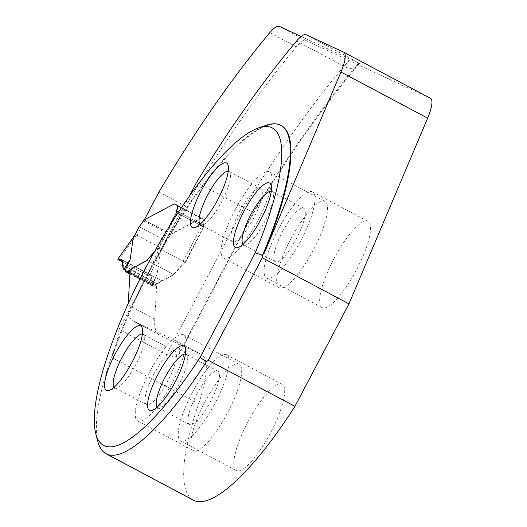 <?xml version="1.0" encoding="UTF-8"?>
<svg xmlns="http://www.w3.org/2000/svg" width="527" height="527" viewBox="0 0 527 527"><rect width="100%" height="100%" fill="white"/><g stroke="black" fill="none" stroke-linecap="round" stroke-linejoin="round"><path stroke-width="0.4" stroke-dasharray="2.63 1.98" d="M189.068 196.604L119.102 329.309L166.519 354.526L171.986 356.377L176.17 356.193L179.312 353.953L254.317 211.702M196.512 182.48L243.929 207.697C251.498 211.61 254.851 212.796 253.988 211.255L254.238 211.847M119.102 329.309A94.867 24.394 118 0 1 112.64 355.626A186.011 47.832 118 0 1 150.531 269.699A186.011 47.832 118 0 1 281.319 125.63M333.71 259.218A48.827 12.556 -62 0 0 322.181 307.623A48.827 12.556 -62 0 0 356.199 270.41A48.827 12.556 -62 0 0 368.037 221.399A48.827 12.556 -62 0 0 333.71 259.218M247.835 422.094A48.827 12.556 118 0 1 282.162 384.275A48.827 12.556 118 0 1 270.325 433.28A48.827 12.556 118 0 1 236.307 470.499A48.827 12.556 118 0 1 247.835 422.094M290.7 239.258A48.827 12.556 118 0 1 325.034 201.439A48.827 12.556 118 0 1 313.19 250.45A48.827 12.556 118 0 1 279.178 287.663A48.827 12.556 118 0 1 290.7 239.258M204.825 402.134A48.827 12.556 -62 0 0 193.304 450.539A48.827 12.556 -62 0 0 227.315 413.32A48.827 12.556 -62 0 0 239.159 364.315A48.827 12.556 -62 0 0 204.825 402.134M279.303 26.35L305.884 40.487A27.905 7.174 -62 0 0 296.378 46.831A415.737 106.902 -62 0 0 185.557 206.162L170.768 234.212L200.919 218.25A2.793 0.718 -62 0 1 201.222 218.204L204.002 219.495A6.508 1.673 -62 0 0 204.002 219.495L174.635 204.068A2.793 0.718 -62 0 0 174.338 204.107L144.339 219.785M305.884 40.487L430.414 98.285L343.716 52.18M193.178 500.07A185.965 47.819 118 0 1 198.679 403.689A94.867 24.394 -62 0 0 201.393 354.48A94.867 24.394 -62 0 0 201.09 354.328L159.773 335.152A93.009 23.913 -62 0 1 159.477 335.001L132.89 320.864A93.009 23.913 -62 0 0 133.193 321.015L174.509 340.192L201.09 354.328M134.247 236.136L135.729 234.074L136.447 233.981L137.027 235.312L159.246 247.13L159.846 247.038C161.539 247.176 161.914 248.224 160.979 250.18L160.076 252.868L157.158 273.869L152.184 284.547A8.373 2.154 118 0 1 152.553 285.489A6.976 1.792 -62 0 0 152.909 286.306A6.976 1.792 -62 0 0 153.686 286.207L155.208 285.403A2.793 0.718 -62 0 0 155.847 284.824L162.072 280.95L135.294 266.708L161.875 280.845L156.763 283.73L154.721 319.085A93.009 23.913 -62 0 0 159.477 335.001M161.875 280.845L173.027 274.936A2.793 0.718 -62 0 0 173.567 274.475C177.928 269.192 181.861 265.16 185.366 262.38L203.942 227.144L203.508 226.946A5.118 1.317 -62 0 1 203.488 226.933L176.907 212.796A5.118 1.317 -62 0 0 176.92 212.803L203.508 226.946M154.47 251.708L157.58 248.494L160.959 249.403L183.179 261.214L201.755 225.984L203.527 226.873A5.118 1.317 118 0 1 203.56 225.332L176.776 211.09L203.356 225.227A5.118 1.317 -62 0 0 203.488 226.933M203.356 225.227L204.193 221.683A6.508 1.673 -62 0 0 204.028 219.502L204.226 219.614A6.508 1.673 -62 0 0 204.206 219.601L201.419 218.31A2.793 0.718 -62 0 0 201.116 218.356L171.143 234.225L165.992 240.826L139.28 226.801M301.115 36.475L359.513 63.517M176.835 212.756L203.56 226.972L176.861 212.77A5.118 1.317 -62 0 0 176.907 212.796L176.967 212.822M153.996 252.565L158.779 248.237L174.977 217.519M128.219 303.585L128.14 304.949A93.009 23.913 -62 0 0 132.89 320.864M179.312 353.953L179.714 352.122A94.867 24.394 -62 0 0 174.812 340.343A94.867 24.394 -62 0 0 174.509 340.192M158.97 192.026L185.557 206.162M144.181 220.075L170.768 234.212M179.714 352.122L253.988 211.255A430.618 110.729 -62 0 1 358.551 63.24A42.786 11.001 -62 0 1 358.617 63.161L353.492 59.926A27.905 7.174 -62 0 0 343.986 66.264A415.737 106.902 -62 0 0 243.929 207.697L166.519 354.526M130.176 269.593L156.763 283.73M158.779 248.237L185.366 262.38M177.355 213.007L203.942 227.144M278.157 229.68A48.827 12.556 118 0 1 312.491 191.861A48.827 12.556 118 0 1 300.647 240.865A48.827 12.556 118 0 1 266.636 278.078A48.827 12.556 118 0 1 278.157 229.68M192.283 392.549A48.827 12.556 118 0 1 226.617 354.737A48.827 12.556 118 0 1 214.772 403.741A48.827 12.556 118 0 1 180.761 440.954A48.827 12.556 118 0 1 192.283 392.549M149.279 372.589A48.827 12.556 118 0 1 183.607 334.77A48.827 12.556 118 0 1 171.769 383.781A48.827 12.556 118 0 1 137.751 420.994A48.827 12.556 118 0 1 149.279 372.589M235.154 209.713A48.827 12.556 118 0 1 269.481 171.901A48.827 12.556 118 0 1 257.644 220.905A48.827 12.556 118 0 1 223.626 258.118A48.827 12.556 118 0 1 235.154 209.713M112.64 355.626L112.047 355.31A186.011 47.832 118 0 1 266.339 125.261M97.936 441.824A185.965 47.819 118 0 1 111.349 357.247L112.047 355.31M282.505 231.696A30.23 7.773 118 0 1 303.756 208.284A30.23 7.773 118 0 1 296.424 238.619A30.23 7.773 118 0 1 275.371 261.655A30.23 7.773 118 0 1 282.505 231.696M271.286 191.176A30.23 7.773 118 0 1 272.018 191.4A30.23 7.773 118 0 1 273.329 193.337A30.23 7.773 118 0 1 264.686 221.735A30.23 7.773 118 0 1 245.964 244.785A30.23 7.773 118 0 1 243.626 244.778A30.23 7.773 118 0 1 243.033 244.297M196.63 394.571A30.23 7.773 118 0 1 217.882 371.16A30.23 7.773 118 0 1 210.55 401.495A30.23 7.773 118 0 1 189.496 424.531A30.23 7.773 118 0 1 196.63 394.571M185.412 354.045A30.23 7.773 118 0 1 186.143 354.276A30.23 7.773 118 0 1 187.454 356.206A30.23 7.773 118 0 1 178.811 384.611A30.23 7.773 118 0 1 160.089 407.661A30.23 7.773 118 0 1 157.757 407.648A30.23 7.773 118 0 1 157.158 407.173M153.62 374.605A30.23 7.773 118 0 1 174.872 351.199A30.23 7.773 118 0 1 167.546 381.535A30.23 7.773 118 0 1 146.486 404.571A30.23 7.773 118 0 1 153.62 374.605M142.402 334.085A30.23 7.773 118 0 1 143.133 334.316A30.23 7.773 118 0 1 144.451 336.246A30.23 7.773 118 0 1 135.801 364.651A30.23 7.773 118 0 1 117.086 387.701A30.23 7.773 118 0 1 114.748 387.688A30.23 7.773 118 0 1 114.148 387.213M239.495 211.735A30.23 7.773 118 0 1 260.746 188.323A30.23 7.773 118 0 1 253.415 218.659A30.23 7.773 118 0 1 232.361 241.695A30.23 7.773 118 0 1 239.495 211.735M228.277 171.216A30.23 7.773 118 0 1 229.008 171.44A30.23 7.773 118 0 1 230.319 173.376A30.23 7.773 118 0 1 221.676 201.775A30.23 7.773 118 0 1 202.961 224.825A30.23 7.773 118 0 1 200.622 224.818A30.23 7.773 118 0 1 200.023 224.337M201.755 225.984L177.349 213.02M203.56 225.332L204.39 221.788A6.508 1.673 -62 0 0 204.226 219.614M162.072 280.95L173.225 275.041A2.793 0.718 -62 0 0 173.772 274.58L184.562 262.848L183.179 261.214M184.779 262.637L203.527 226.873M159.846 247.038L147.422 275.213L122.844 262.15L147.758 275.39L149.477 275.99L151.209 275.496L152.408 284.534L123.318 269.06L152.408 284.534L151.835 275.529L149.596 275.977L147.422 275.213M118.852 260.022L136.783 234.772M152.685 284.837L157.158 273.869M160.979 250.18L149.596 275.977M306.082 34.71L353.492 59.926M154.721 319.085L128.14 304.949M133.193 321.015L159.773 335.152M173.772 274.58L146.987 260.338L173.567 274.475M174.338 204.107L200.919 218.25M174.635 204.068L201.222 218.204M111.349 357.247L198.679 403.689M269.791 32.694L296.378 46.831M358.551 63.24A14.881 9.19 -139.9 0 1 357.24 66.066A14.881 9.19 -139.9 0 1 343.986 66.264L296.569 41.053M179.536 214.166L160.959 249.403M137.027 235.312L140.992 227.789M163.212 239.607L159.246 247.13M160.076 252.868L166.677 240.352M157.58 248.494L168.37 228.026M155.847 284.824L130.09 271.122M155.208 285.403L130.037 272.018M153.686 286.207L129.945 273.579M152.553 285.489L125.571 271.142M152.29 284.6L125.09 270.134M152.507 284.758L125.301 270.292L152.501 284.758M152.132 281.141L122.554 265.41M152.171 280.608L122.58 264.864M151.196 275.496L122.317 260.14M171.143 234.225L144.161 219.878M170.32 235.101L143.337 220.747M201.116 218.356L174.141 204.002M201.419 218.31L174.437 203.962M204.206 219.601L177.461 205.378M368.037 221.399L312.491 191.861M322.181 307.623L266.636 278.078M282.162 384.275L226.617 354.737M236.307 470.499L180.761 440.954M239.159 364.315L183.607 334.77M193.304 450.539L137.751 420.994M325.034 201.439L269.481 171.901M279.178 287.663L223.626 258.118M303.756 208.284L272.018 191.4M275.371 261.655L243.626 244.778M273.329 193.337L271.194 185.346M245.964 244.785L238.145 247.479M217.882 371.16L186.143 354.276M189.496 424.531L157.757 407.648M187.454 356.206L185.32 348.222M160.089 407.661L152.27 410.355M174.872 351.199L143.133 334.316M146.486 404.571L114.748 387.688M144.451 336.246L142.31 328.255M117.086 387.701L109.267 390.395M260.746 188.323L229.008 171.44M232.361 241.695L200.622 224.818M230.319 173.376L228.184 165.386M202.961 224.825L195.142 227.519M201.393 354.48L174.812 340.343M359.513 63.523L357.24 66.066C323.051 106.81 288.691 155.452 254.152 211.986M184.707 262.769L203.58 226.966M129.919 274.08L152.909 286.306M125.004 270.087L152.257 284.587M121.566 259.429L151.934 275.581M134.596 235.477L135.11 234.759"/><path stroke-width="0.79" d="M343.808 52.219L430.5 98.332A27.905 7.174 -62 0 1 427.647 118.147L348.96 303.881L294.929 406.37A185.965 47.819 118 0 1 194.384 500.65L193.514 500.248A185.965 47.819 118 0 1 193.35 500.156L106.019 453.714A185.965 47.819 118 0 0 106.184 453.8L107.053 454.208A185.965 47.819 118 0 0 206.386 361.805L200.102 357.378A179.733 46.218 118 0 1 95.815 433.892A179.733 46.218 118 0 1 147.217 264.995A179.733 46.218 118 0 1 258.52 127.956L266.339 125.261A186.011 47.832 118 0 1 280.726 125.314L281.319 125.63A186.011 47.832 118 0 1 263.803 254.139L340.949 72.041A27.905 7.174 118 0 0 343.808 52.219A27.905 7.174 118 0 0 343.716 52.18L306.082 34.71A27.905 7.174 118 0 0 296.569 41.053A415.737 106.902 118 0 0 196.512 182.48L189.068 196.604M144.339 219.785L158.97 192.026A415.737 106.902 -62 0 1 269.791 32.694A27.905 7.174 -62 0 1 279.303 26.35L301.115 36.475M177.349 213.02L176.861 212.77A5.118 1.317 -62 0 1 176.776 211.09L177.606 207.539A6.508 1.673 -62 0 0 177.441 205.365A6.508 1.673 -62 0 0 177.421 205.359L177.243 205.26A6.508 1.673 118 0 1 177.243 205.26A6.508 1.673 118 0 1 177.408 207.434L176.578 210.984A5.118 1.317 -62 0 0 176.545 212.526L176.861 212.77L176.545 212.526L168.37 228.026M174.977 217.519L177.355 213.007L176.967 212.822M153.996 252.565L146.789 260.233A2.793 0.718 118 0 1 146.249 260.694L128.865 270.47A2.793 0.718 118 0 1 128.226 271.049L126.704 271.853A6.976 1.792 118 0 1 125.927 271.958A6.976 1.792 118 0 1 125.571 271.142A8.373 2.154 -62 0 0 125.202 270.199L130.176 259.521L133.1 238.52L134.332 236.017M128.219 303.585L130.176 269.593L146.447 260.799A2.793 0.718 -62 0 0 146.987 260.338M280.726 125.314A186.011 47.832 118 0 1 263.21 253.823L263.803 254.139M263.21 253.823L262.512 255.397L255.233 252.815A179.733 46.218 118 0 0 258.52 127.956M106.019 453.714A185.965 47.819 118 0 1 97.936 441.824L95.815 433.892M217.98 199.239A36.508 9.387 -62 0 0 228.184 165.386A36.508 9.387 -62 0 0 200.932 191.321A36.508 9.387 -62 0 0 195.142 227.519A36.508 9.387 -62 0 0 217.98 199.239M132.112 362.108A36.508 9.387 118 0 1 109.267 390.395A36.508 9.387 118 0 1 115.057 354.197A36.508 9.387 118 0 1 142.31 328.255A36.508 9.387 118 0 1 132.112 362.108M260.99 219.199A36.508 9.387 118 0 1 238.145 247.479A36.508 9.387 118 0 1 243.942 211.281A36.508 9.387 118 0 1 271.194 185.346A36.508 9.387 118 0 1 260.99 219.199M175.116 382.075A36.508 9.387 -62 0 0 185.32 348.222A36.508 9.387 -62 0 0 158.067 374.157A36.508 9.387 -62 0 0 152.27 410.355A36.508 9.387 -62 0 0 175.116 382.075M200.102 357.378L255.233 252.815M243.033 244.297A30.23 7.773 118 0 1 250.76 214.812A30.23 7.773 118 0 1 271.286 191.176M157.158 407.173A30.23 7.773 118 0 1 164.885 377.688A30.23 7.773 118 0 1 185.412 354.045M114.148 387.213A30.23 7.773 118 0 1 121.882 357.728A30.23 7.773 118 0 1 142.402 334.085M200.023 224.337A30.23 7.773 118 0 1 207.757 194.852A30.23 7.773 118 0 1 228.277 171.216M206.386 361.805L208.231 360.257L262.268 257.775L348.96 303.881M208.231 360.257L294.929 406.37M262.268 257.775L262.512 255.397M107.053 454.208L194.384 500.65M106.184 453.8L193.514 500.248M139.28 226.801L144.161 219.878L174.141 204.002A2.793 0.718 118 0 1 174.437 203.962L177.224 205.253M154.47 251.708L146.789 260.233M123.318 269.06L122.587 260.621L118.852 260.022L122.844 262.15L117.923 259.132L121.566 259.429L122.758 261.326L122.554 265.41L123.318 269.06L125.202 270.199M117.771 259.172L134.247 236.136M130.176 259.521L123.805 269.475M427.647 118.147L340.949 72.041M139.701 226.004L133.1 238.52M130.09 271.122L128.865 270.47M130.037 272.018L128.226 271.049M129.945 273.579L126.704 271.853M122.317 260.14L120.512 259.179M139.319 226.524L133.706 237.163M125.927 271.958L129.919 274.08M117.791 259.146L134.596 235.477"/></g></svg>
